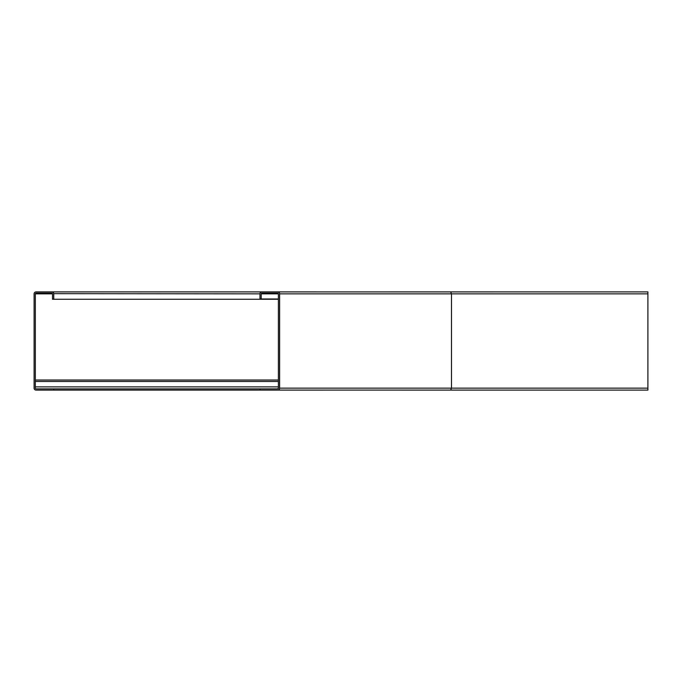 <?xml version="1.0" encoding="UTF-8"?>
<svg xmlns="http://www.w3.org/2000/svg" width="682" height="682" viewBox="0 0 682 682"><rect width="100%" height="100%" fill="white"/><g stroke="black" fill="none" stroke-linecap="round" stroke-linejoin="round"><path stroke-width="1.02" d="M259.978 298.989L259.978 293.857A1.961 1.961 0 0 1 261.939 291.896L277.659 291.896A1.961 1.961 0 0 1 279.62 293.857L279.62 388.143A1.961 1.961 0 0 1 277.659 390.104L259.978 390.104L259.978 388.876L277.659 388.876A0.733 0.733 0 0 0 278.392 388.143L278.392 293.857A0.733 0.733 0 0 0 277.659 293.124L261.939 293.124A0.733 0.733 0 0 0 261.206 293.857L261.206 298.989L259.978 298.989M261.206 298.989L278.392 298.989M261.939 293.124L261.206 293.857L261.939 293.124L261.206 293.857L278.392 293.857L277.659 293.124M277.659 388.876L278.392 388.143M277.906 390.087L647.9 390.104L647.9 291.896L261.692 291.913M51.994 291.905L51.781 291.896A1.961 1.961 0 0 1 53.742 293.857L53.742 299.262L52.514 299.262L52.514 293.857A0.733 0.733 0 0 0 51.781 293.124L36.061 293.124A0.733 0.733 0 0 0 35.328 293.857L35.328 388.143A0.733 0.733 0 0 0 36.061 388.876L53.742 388.876L53.742 390.104L36.061 390.104A1.961 1.961 0 0 1 34.1 388.143L34.1 293.857A1.961 1.961 0 0 1 36.061 291.896L277.906 291.913M450.674 291.896L451.484 293.857L451.484 388.143L450.674 390.104M53.742 390.104L323.2 390.104M35.328 293.857L36.061 293.124L35.328 293.857L36.061 293.124L35.328 293.857L52.514 293.857L51.781 293.124L52.514 293.857M53.742 299.262L278.392 299.262M53.733 293.661L259.978 293.857M35.848 291.905L315.877 291.896M278.392 380.036L35.328 380.036M35.328 388.143L35.328 386.89L278.392 386.89M259.978 388.876L53.742 388.876M279.62 388.143L647.9 388.143M279.62 293.857L647.9 293.857M278.392 381.485L35.328 381.485"/></g></svg>
